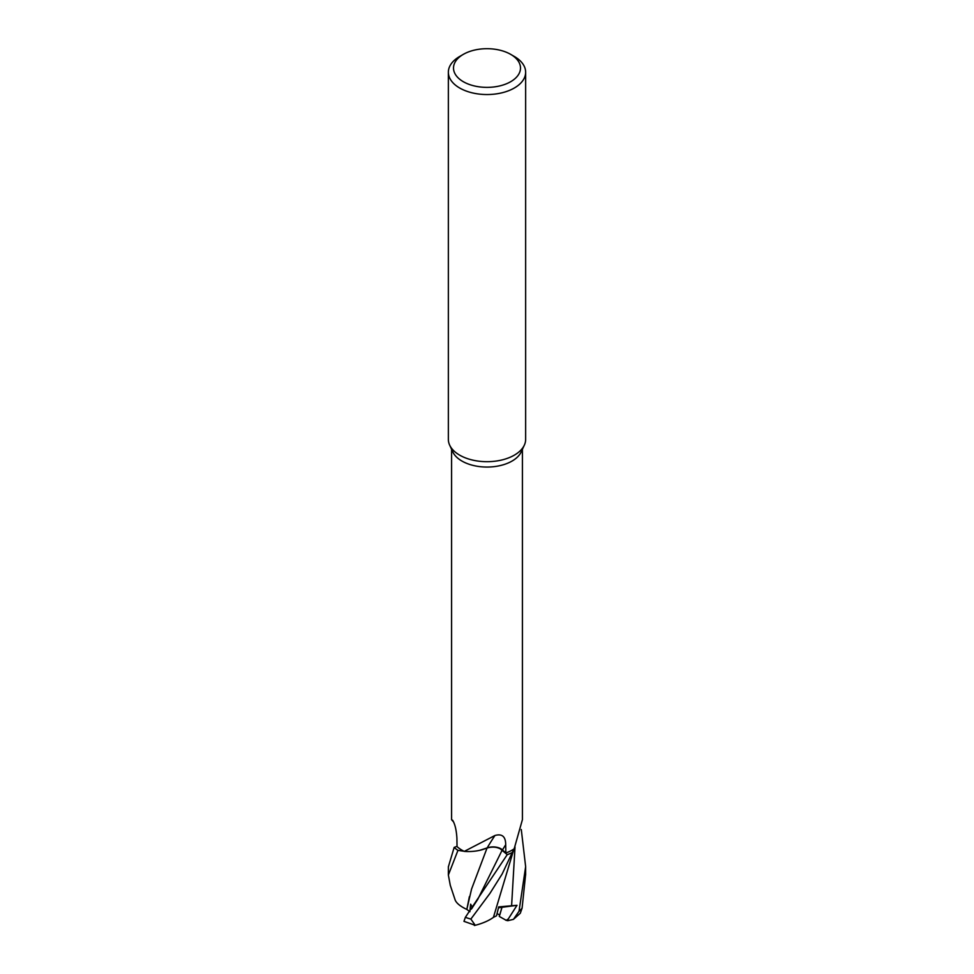 <?xml version="1.0" encoding="UTF-8"?>
<svg xmlns="http://www.w3.org/2000/svg" width="974" height="974" viewBox="0 0 974 974"><rect width="100%" height="100%" fill="white"/><g stroke="black" fill="none" stroke-linecap="round" stroke-linejoin="round"><path stroke-width="1.46" d="M500.027 848.622L507.247 854.648A38.57 22.268 180 0 0 512.385 852.469L513.724 849.742L512.385 852.469A38.57 22.268 180 0 1 507.247 854.648L465.377 917.289L463.965 921.343L475.239 925.3L470.868 919.066L489.91 893.438L502.17 873.958L513.955 848.963A35.417 20.454 180 0 1 512.044 850.156A35.417 20.454 180 0 1 505.859 853.005L505.701 844.738C505.676 836.556 502.097 833.476 494.95 835.497L464.281 851.386A35.417 20.454 180 0 1 464.026 851.264L457.963 850.351A38.57 22.268 180 0 1 454.164 847.392L448.369 866.848M471.428 909.022L477.808 899.258L502.194 850.071C498.116 847.039 493.063 846.345 487.024 848.013M487.317 847.916L479.695 850.326L487.085 847.928L471.586 888.994L482.447 860.225M510.68 54.361L514.321 56.468A38.643 22.305 180 0 1 525.643 72.234L525.643 439.384A38.643 22.305 180 0 1 524.341 445.13L521.224 451.875A35.417 20.454 180 0 1 512.044 461.067A35.417 20.454 180 0 1 477.808 466.351A35.417 20.454 180 0 1 452.776 451.875L449.659 445.13A38.643 22.305 180 0 1 448.357 439.384L448.357 72.234A38.643 22.305 180 0 1 459.679 56.468L463.32 54.361A33.481 19.334 180 0 1 510.68 54.361A33.481 19.334 180 0 1 510.68 81.706A33.481 19.334 180 0 1 463.32 81.706A33.481 19.334 180 0 1 463.32 54.361L459.679 56.468M451.583 449.282L451.583 819.645L452.691 820.339M452.91 820.619A566.941 372.725 168.6 0 0 452.484 820.169C454.882 823.651 456.356 829.641 456.916 838.164L457.025 846.589A35.417 20.454 180 0 0 464.026 851.264L457.963 850.351L464.062 851.276M524.341 445.13A38.643 22.305 180 0 1 514.321 455.162A38.643 22.305 180 0 1 476.968 460.921A38.643 22.305 180 0 1 449.659 445.13M472.232 907.938L472.366 907.22L472.22 907.938M521.285 829.519L525.643 866.677L519.02 911.274L513.444 919.359L507.795 920.698L508.331 918.896L506.249 920.357L499.272 916.424L502 907.305L498.627 907.208L502 907.318L499.723 915.097L497.081 913.563M525.643 72.234A38.643 22.305 180 0 1 514.321 88.013A38.643 22.305 180 0 1 472.22 92.847A38.643 22.305 180 0 1 448.357 72.234M513.955 848.963A35.417 20.454 180 0 0 514.162 848.817L522.417 819.645L522.417 449.282M494.95 835.497A566.941 141.973 95.7 0 0 487.17 847.891A11.104 6.416 0 0 1 487.499 847.782A11.104 6.416 180 0 1 502.487 849.9L505.859 853.005M487.17 847.891A30.742 17.751 180 0 1 464.281 851.386M502.219 850.01C498.091 846.905 492.99 846.236 486.915 847.977M450.268 885.256L448.357 875.005L457.963 850.351A38.57 22.268 180 0 1 454.176 847.392L457.025 846.357M502 907.318L498.493 907.78M513.444 919.359L520.311 913.235L522.101 908.109L525.643 874.226M507.795 920.698L505.81 920.247M474.399 925.507C482.313 923.535 488.656 920.82 493.428 917.362L513.724 849.742M508.331 918.896L516.999 905.309L498.7 906.891L496.509 915.828L493.441 917.325M466.899 909.424L466.814 909.424C460.252 906.331 456.343 903.129 455.077 899.806M466.814 909.424L471.586 888.994M455.211 900.159L450.183 885.025M469.906 911.725L466.838 909.412L469.383 896.628M472.487 907.573L470.637 904.189L469.894 911.067M457.829 850.326A38.631 22.305 180 0 1 454.115 847.404M512.336 852.542A38.631 22.305 180 0 1 507.284 854.685M516.999 905.309L502 907.305M502.487 849.9A563.422 141.096 95.7 0 1 505.701 844.738M522.101 908.109A38.643 22.305 180 0 1 519.02 911.274M511.594 905.93L515.015 846.954M470.868 919.066A38.643 22.305 180 0 1 465.377 917.289M453.689 822.093L451.656 819.816M448.369 866.665L448.357 875.005M525.631 867.104L525.643 875.005"/></g></svg>

